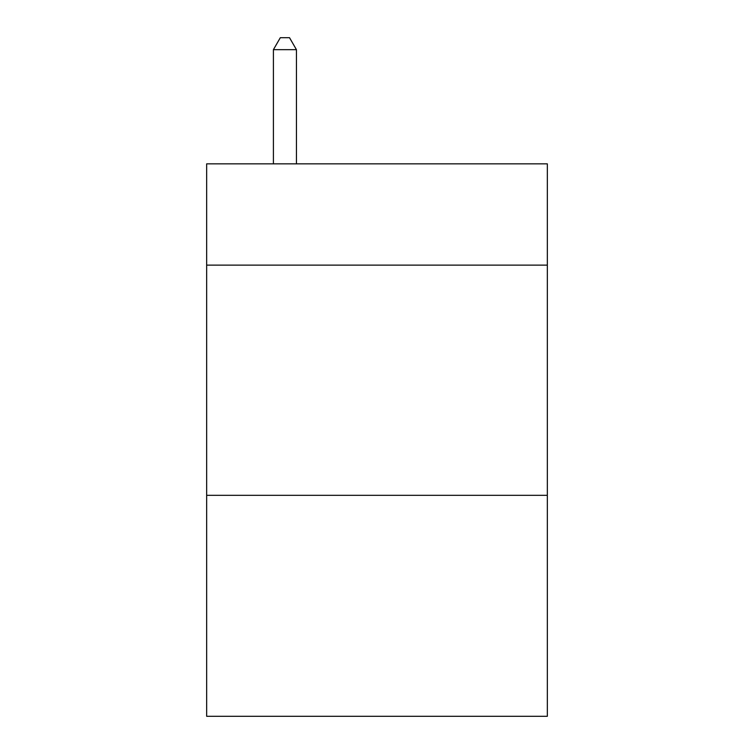 <?xml version="1.0" encoding="UTF-8"?>
<svg xmlns="http://www.w3.org/2000/svg" width="754" height="754" viewBox="0 0 754 754"><rect width="100%" height="100%" fill="white"/><g stroke="black" fill="none" stroke-linecap="round" stroke-linejoin="round"><path stroke-width="1.13" d="M547.338 265.125L547.338 163.844L206.662 163.844L206.662 265.125L547.338 265.125L547.338 716.3L206.662 716.3L206.662 265.125M547.338 495.321L206.662 495.321M296.435 163.844L296.435 49.67L273.41 49.67L273.41 163.844M273.41 49.67L280.318 37.7L289.527 37.7L296.435 49.67"/></g></svg>
